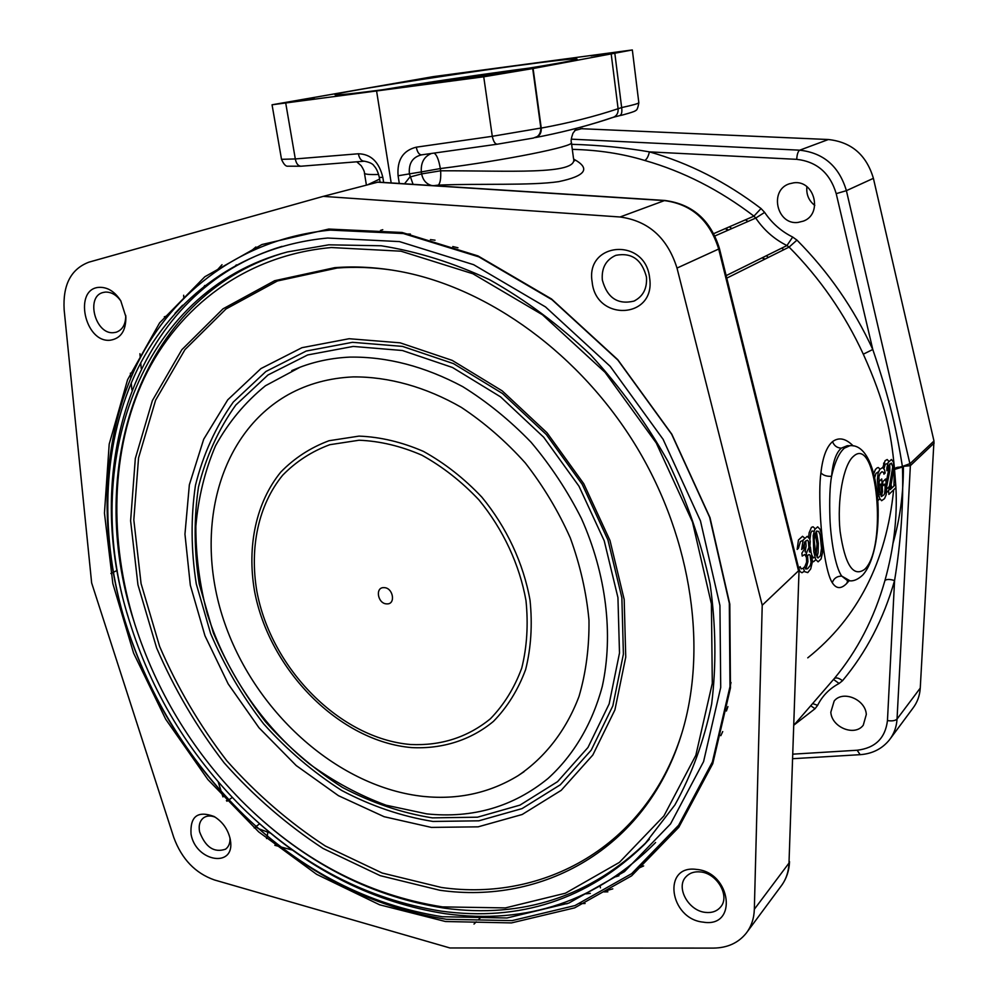 <?xml version="1.0" encoding="UTF-8"?>
<svg xmlns="http://www.w3.org/2000/svg" width="998" height="998" viewBox="0 0 998 998"><rect width="100%" height="100%" fill="white"/><g stroke="black" fill="none" stroke-linecap="round" stroke-linejoin="round"><path stroke-width="1.5" d="M677.006 268.075C667.475 237.898 648.5 220.87 620.057 216.99L323.24 196.369L89.022 262.125C70.995 268.924 62.712 284.817 64.146 309.767L91.641 582.919L173.827 837.609C181.786 859.103 195.309 873.213 214.408 879.949L449.923 947.963L713.408 948.1C727.38 947.925 738.333 942.948 746.242 933.167C751.332 926.481 754.039 918.522 754.338 909.265L762.223 605.25L677.006 268.075L718.697 249.026L798.512 570.819L762.223 605.25M445.457 921.516L511.487 922.913L574.661 907.856L631.609 875.845L678.802 827.28L712.759 763.695L730.461 687.934L729.812 604.177L710.002 517.65L671.816 434.205L617.725 359.629L551.532 298.976L477.98 255.912L402.132 232.484L328.754 229.053L261.925 244.535L204.827 276.758L159.618 322.865L127.569 379.739L109.194 444.16L104.453 513.084L112.849 583.618L133.607 653.154L165.68 719.209L207.858 779.525L258.732 831.92L316.628 874.335L379.627 904.799L445.457 921.516M592.151 281.96C595.856 322.03 655.823 319.036 649.661 278.192C645.681 236.9 585.102 241.815 592.151 281.96M696.529 869.42C661.924 864.43 669.309 919.046 703.316 922.152C738.158 928.103 731.322 872.152 696.529 869.42M230.164 838.856C227.831 829.089 222.467 821.628 214.059 816.476C197.679 810.451 190.007 816.327 191.03 834.103C195.695 861.985 235.478 868.559 230.388 840.141L230.164 838.856M110.129 340.231C120.795 338.584 126.035 330.762 125.873 316.753L120.77 300.822C114.87 291.641 107.759 287.15 99.438 287.337C73.191 288.197 84.518 342.975 110.129 340.231M602.318 279.951C607.171 297.841 617.687 304.901 633.867 301.134C643.061 296.543 647.265 288.509 646.455 277.045C641.876 259.53 631.659 252.294 615.816 255.338C605.923 259.804 601.42 268.013 602.318 279.951M700.322 871.928C694.271 871.354 689.468 873 685.913 876.843C675.509 887.422 688.495 910.962 705.511 912.397C711.861 913.07 716.863 911.324 720.494 907.132C730.436 896.354 717.125 873.1 700.322 871.928M215.269 817.2C210.84 815.441 207.023 815.591 203.804 817.649C199.85 820.618 198.44 825.309 199.563 831.721C205.376 847.215 214.046 853.04 225.56 849.186C228.729 846.791 230.214 843.085 229.989 838.058M120.92 301.072C116.454 294.909 111.302 291.915 105.439 292.09L103.368 292.426C85.217 296.119 95.184 334.804 113.61 332.671L116.167 332.234C122.579 329.901 125.76 324.275 125.736 315.38M174.974 313.372L182.622 305.226M183.819 297.928L183.657 295.246M481.809 916.326L478.741 919.37M476.233 921.853L474 924.073M378.117 182.098L323.24 196.369M117.203 570.394L113.298 572.316M113.111 572.403L110.865 573.501M585.938 893.871L590.354 893.36M754.338 909.265L788.994 863.07L799.061 569.821L719.433 248.514L718.697 249.026C709.753 220.284 691.589 204.128 664.219 200.573L377.194 182.172M714.942 235.965L755.748 218.063L753.939 216.129L713.77 233.607M572.303 149.351C598.313 149.999 622.453 153.692 644.733 160.453C683.268 171.431 719.67 189.982 753.939 216.129L761.037 208.532L764.643 212.399C771.928 223.165 781.284 231.386 792.686 237.05L796.965 240.119C828.577 271.967 853.851 308.419 872.788 349.487C890.116 400.373 896.578 430.475 902.404 466.465L894.445 468.336L895.905 487.124M573.65 159.106C590.966 168.437 585.938 175.96 558.581 181.661C530.861 185.715 480.312 183.395 438.297 185.104L433.768 185.665M576.881 128.231L572.939 133.258C571.28 138.011 570.769 141.117 571.405 142.589L573.488 158.283C579.189 175.386 506.435 170.533 440.654 170.795L421.643 173.902L409.879 177.033L404.514 183.794M399.3 183.457L398.09 175.773L409.392 173.877C408.506 163.385 412.561 157.048 421.568 154.852L497.291 144.199L533.269 138.073M431.086 153.63C423.975 156.723 420.719 162.824 421.331 171.918L409.392 173.877L413.06 184.343M535.477 137.549L543.523 135.953C568.111 130.938 591.066 124.8 612.385 117.539L613.134 117.365C591.814 124.613 568.611 130.813 543.511 135.953M591.003 55.876L611.5 52.981L591.003 55.876M533.094 68.525L632.333 49.95L433.095 76.659L272.055 104.778L483.731 76.796L533.094 68.525L541.253 128.081C541.477 133.108 539.519 136.277 535.365 137.574M415.106 80.002L430.625 77.545L415.106 80.002M314.27 98.59L293.761 101.522L314.27 98.59M503.516 72.891L485.752 75.748L503.516 72.891M513.808 66.08C553.653 60.691 574.698 58.346 576.956 59.044C582.196 60.13 468.224 78.405 391.079 88.647C354.901 93.45 336.214 95.484 334.991 94.773C332.658 93.126 439.756 76.073 513.808 66.08M358.369 153.767C359.392 158.645 361.401 161.127 364.357 161.202C369.697 162.225 372.978 163.859 374.2 166.105C376.371 168.338 378.08 172.118 379.327 177.419L382.833 177.37C379.078 161.95 370.932 154.079 358.369 153.767L295.308 158.944C296.256 163.66 298.165 166.08 301.059 166.217L364.158 161.214L301.072 166.217L287.836 166.204C285.79 166.529 283.682 164.233 281.511 159.318L295.308 158.944L285.765 103.305M376.633 91.305L391.179 182.933M398.09 175.773C396.917 160.017 402.98 150.486 416.278 147.18L492.288 136.302L483.731 76.796M497.291 144.199C495.058 144.099 493.386 141.467 492.288 136.302L540.854 128.068L532.745 68.85M611.163 53.705L618.099 108.72L621.654 107.572C632.794 105.164 638.52 103.543 638.832 102.719L632.333 49.95M379.602 179.091L368.062 184.58M434.242 153.218C436.837 154.902 438.871 160.017 440.318 168.575L421.331 171.918L421.643 173.902C422.965 180.239 426.346 184.119 431.785 185.541M571.405 142.589C574.836 146.319 505.325 160.366 440.318 168.575L440.654 170.795C441.029 178.555 440.243 183.32 438.297 185.104M895.93 487.623C897.464 517.737 893.796 548.688 884.952 580.462C874.273 618.149 857.357 650.883 834.228 678.64L834.091 678.802M726.769 278.13L789.094 247.092C820.019 278.292 844.757 313.996 863.307 354.19C885.351 402.942 891.127 432.483 894.445 468.336L893.909 486.051M853.203 445.919L853.078 445.794C845.68 438.359 838.844 436.974 832.544 441.627C826.569 446.767 822.689 457.171 820.905 472.84C819.52 483.057 819.42 498.626 820.606 519.534C821.965 540.791 825.97 573.027 832.257 582.695C836.312 589.02 841.189 589.207 846.89 583.269L849.011 580.836M881.359 496.493L882.556 491.565L881.745 478.978L878.714 481.797L879.088 485.739L880.91 484.03L881.259 491.403L880.161 494.372M877.903 500.522L879.924 498.888M880.024 469.197L878.365 467.538L877.254 467.8L875.421 469.472L873.761 473.688M879.837 473.95L881.022 472.59M874.71 477.543L875.957 473.426L878.577 471.68M878.889 495.744L877.604 496.517M888.619 465.567L888.657 469.734L886.099 483.157M885.201 487.535L884.577 493.848M883.929 468.698L885.351 464.12L887.721 463.633M888.906 461.363L887.197 459.542L885.114 460.689L882.781 467.588M886.498 487.436L889.829 470.757L889.692 463.92M890.303 488.958L891.713 487.61L891.089 484.828M889.48 486.35L886.636 489.057M886.511 492.588L888.719 490.467M805.91 569.072L807.918 561.687L807.519 555.25M803.415 568.286L801.157 568.872L800.159 566.702L798.887 567.912L799.323 569.846L799.997 571.542L801.98 572.74L804.388 571.205M804.463 542.425L804.263 549.362L801.893 553.166L802.217 556.073L804.825 554.439L806.496 557.595L806.609 562.161L804.687 566.989M804.625 538.034L802.529 536.288L798.45 539.993L797.165 549.424L798.45 548.239L800.408 541.515L803.053 540.355M806.796 552.73L805.099 551.794L806.11 546.056L805.698 540.941M808.63 541.839L808.991 546.991M815.229 528.74L813.033 526.769L811.436 527.393L809.129 532.757L808.642 537.273M817.013 557.109L818.073 552.805L818.323 543.361L816.327 531.298M812.397 560.988L813.482 561.737L815.89 559.716M810.226 555.761L810.95 558.443M850.583 445.682L847.252 445.719L841.277 448.152C836.05 452.805 832.806 462.186 831.571 476.32C829.874 485.527 829.338 499.599 829.937 518.536C830.673 537.872 835.077 567.101 841.738 576.096L847.751 580.811L849.46 580.848M820.905 472.84C823.2 475.372 826.756 476.533 831.571 476.32C834.777 462.149 839.069 452.743 844.42 448.114L849.934 445.694C882.407 442.563 887.11 547.914 862.896 574.86M832.257 582.695C833.829 578.378 836.985 576.17 841.738 576.096L850.121 580.873C854.101 581.11 858.28 579.189 862.659 575.122M796.965 240.119L789.094 247.092L786.948 245.558L726.145 275.623M600.26 886.461L600.409 887.833M793.036 754.151L857.145 750.234L860.151 754.675C872.439 753.777 882.257 748.774 889.58 739.68C894.083 733.755 896.566 726.881 897.04 719.047L920.256 688.096C919.769 695.693 917.337 702.367 912.945 708.143L890.353 738.632M920.256 688.096L933.978 441.016L873.4 178.33C866.476 154.977 851.481 142.04 828.377 139.52L580.661 128.68M814.78 205.438C808.767 200.698 806.135 194.448 806.895 186.688M797.913 222.454C776.818 225.161 768.922 190.281 789.281 183.819L793.834 182.796C814.568 179.865 823.076 213.934 803.502 221.082L797.913 222.454M830.823 712.198L834.166 701.02C842.774 689.967 865.515 699.349 866.314 714.456L863.27 725.184C854.775 736.774 831.671 727.405 830.823 712.198M894.545 469.422L902.454 467.027C903.602 503.628 900.969 541.477 894.57 580.574C883.567 619.047 866.214 652.43 842.524 680.711L839.093 683.468C829.475 688.608 822.327 695.905 817.624 705.337L815.017 708.73L794.059 724.997M571.629 144.311C599.474 145.147 625.397 147.667 649.411 151.871C688.782 162.986 725.995 181.886 761.037 208.532M857.145 750.234C875.221 748.076 885.326 738.183 887.459 720.568C892.05 721.255 895.243 720.756 897.04 719.047L910.363 465.667L902.404 466.465L910.164 463.559L933.978 441.016M382.246 89.82C423.314 83.034 466.752 76.522 512.535 70.297L530.287 67.951M883.829 468.511L883.667 463.072M783.717 249.774L781.858 248.078M747.964 221.481L745.469 219.809M726.419 711.013L727.904 706.596M435.028 240.181L430.412 239.607M540.866 128.131L541.253 128.081C569.184 122.954 594.808 116.504 618.099 108.72C618.398 113.073 616.739 115.955 613.134 117.365M416.278 147.18C417.326 152.195 419.085 154.752 421.568 154.852M614.805 53.094L621.654 107.572C622.253 112.163 621.604 114.845 619.708 115.631L619.521 115.656M813.794 551.732L813.183 535.664L814.705 529.514L817.661 526.819L820.069 529.339L821.317 533.668L822.601 543.423L822.527 552.892L821.03 559.017L818.111 561.837L815.69 559.416L813.794 551.732M814.218 540.255L815.653 553.927L817.973 558.019L820.418 555.686L821.516 548.364L820.106 534.791L818.684 531.398L816.489 531.048L814.742 535.015L814.218 540.255M811.149 552.892L810.364 547.054M814.954 557.183L813.482 557.932L811.836 555.187M815.179 533.443L817.038 543.798L816.115 555M809.889 539.793L810.825 532.845L811.96 530.998L814.168 531.285M885.7 478.965L886.623 488.771L886.124 494.946L884.502 498.638L881.608 500.709L879.612 498.326L878.427 492.962L877.367 479.539L878.103 473.102L879.749 469.434L882.656 467.501L884.64 469.971L885.151 473.064L883.941 474.187L883.554 472.403L881.958 471.73L880.124 473.401L878.889 476.707L879.65 491.802L881.434 496.567L884.128 494.709L885.351 491.403L884.877 484.018L883.055 485.727L882.681 481.784L885.7 478.965M888.894 494.409L888.594 491.153L892.748 466.752L891.339 463.109L888.569 465.654L887.883 469.833L886.885 470.744L886.848 467.95L888.07 462.561L891.426 459.492L893.36 461.949L893.959 468.436L890.179 489.631L895.655 484.379L895.955 487.598L888.894 494.409M812.397 561.774L810.688 568.972L807.756 572.603L804.575 571.642L803.353 568.012L804.625 566.802L805.698 568.972L807.619 568.735L810.301 565.367L811.075 562.248L810.052 555.25L809.153 554.514L806.559 556.16L806.247 553.241L808.954 547.515L808.268 540.978L807.357 540.217L804.999 541.59L802.916 548.314L801.644 549.499L803.153 540.055L807.22 536.35L809.69 538.87L810.251 541.54L809.415 551.869L810.825 552.144L811.561 553.84L812.397 561.774M384.043 587.647C393.212 587.56 396.069 604.626 386.787 603.877C377.693 603.927 374.786 586.986 384.043 587.647M729.326 226.845L731.858 228.542M766.364 255.738L768.26 257.472M893.647 489.818C886.324 561.999 857.694 617.999 807.756 657.844M896.304 467.488L896.316 468.349M897.951 467.064L897.951 467.8M903.402 467.052C903.44 493.661 899.959 519.085 892.985 543.336M729.862 687.734L731.01 682.507M457.957 247.766L452.768 246.543M300.198 367.152C315.705 361.301 332.234 357.945 349.787 357.109C387.099 356.548 424.736 366.391 462.698 386.625C487.161 401.845 509.941 420.37 531.036 442.201C550.771 465.617 567.575 491.066 581.447 518.536C606.385 574.511 613.508 634.716 602.33 686.212C592.301 723.887 573.476 755.411 547.989 778.502C513.197 806.796 472.803 818.597 426.807 813.894L386.114 805.211C359.23 795.281 333.619 781.484 309.28 763.807C262.224 725.696 225.885 672.19 207.31 613.957C199.563 584.554 195.745 555.287 195.858 526.171C198.315 497.59 204.864 470.806 215.506 445.819C228.442 422.329 245.096 402.306 265.443 385.752L300.198 367.152L291.79 370.607M353.117 376.907C329.352 377.968 307.771 383.843 288.397 394.547C216.691 434.754 193.275 534.179 224.999 623.987C256.498 713.957 339.008 787.634 423.876 796.479C458.307 799.86 489.681 792.936 518.012 775.72C545.058 757.494 566.215 730.374 579.04 696.342C585.988 672.565 589.307 647.178 588.982 620.207C586.462 592.75 580.25 565.342 570.32 537.997C558.381 511.201 543.374 486.188 525.31 462.972C505.799 441.241 484.442 422.69 461.263 407.334C425.722 386.9 388.459 376.608 353.117 376.907M352.494 342.314L402.493 346.393L453.491 363.621L502.456 393.499L546.318 434.529L582.246 484.367L607.932 539.918L621.866 597.69L623.401 654.114L612.834 705.86L591.228 750.134L560.265 784.827L522.041 808.605L478.828 820.818L432.932 821.454C401.732 816.414 371.318 806.085 341.703 790.466C313.11 772.19 287.1 749.997 263.647 723.874C242.077 695.968 224.413 665.866 210.628 633.555L196.269 583.892C191.005 550.185 190.73 517.338 195.458 485.34C203.105 454.452 215.73 426.682 233.32 402.019L265.905 371.493L306.211 351.046L352.494 342.314M349.125 338.721L301.945 347.691L260.915 368.599L227.769 399.799L203.692 439.245L189.358 484.779L184.954 534.155L190.319 585.19L204.964 635.776L228.18 683.917L258.981 727.754L296.194 765.541L338.447 795.68L384.118 816.701L431.361 827.404L478.129 826.843L522.191 814.493L561.2 790.341L592.824 755.012L614.918 709.89L625.746 657.096L624.187 599.486L609.978 540.454L583.73 483.693L547.016 432.77L502.206 390.867L452.194 360.378L400.136 342.825L349.125 338.721M682.096 732.345L681.297 734.877C645.818 846.504 543.548 902.055 441.478 887.484L382.209 873.038L325.298 845.992C289.171 822.364 256.324 793.946 226.783 760.738C199.588 725.371 177.207 687.273 159.63 646.442L141.067 583.568L133.819 519.896L138.547 457.895L155.601 400.223L184.954 349.637L225.972 308.981L277.419 280.974L337.224 268.013C355.014 266.666 373.302 267.352 392.052 270.096M334.704 267.664L274.637 280.712L222.991 308.856L181.823 349.724L152.395 400.56L135.316 458.506L130.613 520.781L137.936 584.753L156.611 647.914C174.276 688.932 196.756 727.205 224.076 762.746C253.754 796.117 286.725 824.685 323.015 848.437L380.163 875.645L439.681 890.228C542.201 904.961 644.97 849.261 680.624 737.085C708.081 652.268 692.812 540.467 636.874 447.416C580.761 354.465 488.633 287.973 400.148 271.481C377.693 267.327 355.874 266.054 334.704 267.664M331.311 247.541L400.996 251.197L472.89 273.751L542.488 314.782L605.087 372.366L656.272 442.987L692.475 521.979L711.412 603.915L712.298 683.331L695.831 755.324L663.932 815.927L619.384 862.397L565.417 893.21L505.387 907.906L442.501 906.895C366.952 895.006 299.712 859.378 240.768 800.034C191.604 749.56 156.287 690.928 134.817 624.137C108.632 539.993 110.416 450.285 144.248 378.08C178.517 306.473 245.895 255.164 331.311 247.541M282.309 253.367C138.472 297.591 84.643 470.095 133.844 621.018M252.806 811.748C309.792 865.066 373.689 897.202 444.484 908.168C522.927 918.721 590.504 896.491 647.203 841.464L644.434 844.495C587.635 899.597 519.933 921.815 441.353 911.149C366.915 899.398 300.348 864.667 241.641 806.958C188.659 753.814 151.16 691.552 129.129 620.182C79.927 466.365 138.148 291.191 287.486 251.933L328.791 244.822L381.199 245.77C417.376 251.521 453.566 262.861 489.793 279.814C525.447 299.899 559.042 324.886 590.567 354.789C620.332 387.124 646.13 422.69 667.999 461.463C687.148 501.458 701.182 542.326 710.102 584.067C715.915 625.596 716.427 665.616 711.636 704.126C703.952 741.14 691.689 774.772 674.848 805.024L644.434 844.495M655.599 842.524C597.266 901.132 527.206 924.859 445.42 913.731C374.899 902.728 311.052 871.029 253.891 818.597M128.206 617.063C80.127 464.157 135.828 290.493 281.997 246.369M649.399 839.156L647.203 841.464M327.643 238.035C241.504 246.019 173.365 297.154 137.786 368.649C102.669 440.729 99.114 530.462 123.29 615.492C145.958 691.913 185.877 758.168 243.038 814.256C301.895 870.817 368.312 904.974 442.289 916.725L506.984 917.985L568.81 903.103L624.474 871.616L670.519 823.949L703.578 761.611L720.718 687.447L719.932 605.487L700.459 520.881L663.084 439.282L610.202 366.341L545.519 306.935L473.626 264.682L399.462 241.591L327.643 238.035M446.356 919.283C371.244 907.294 303.854 872.639 244.186 815.291C186.252 758.443 145.795 691.277 122.816 613.82C98.303 527.618 101.883 436.575 137.499 363.297C173.577 290.643 242.751 238.46 330.338 230.114L403.367 233.544L478.84 256.86L552.006 299.712L617.849 360.053L671.654 434.217L709.615 517.201L729.326 603.266L729.987 686.599L712.385 761.985L678.603 825.296L631.659 873.662L574.973 905.573L512.086 920.618L446.356 919.283M605.873 890.84L612.797 888.856M607.857 891.825L604.002 891.9M222.005 264.719L217.227 270.046M204.802 285.465L201.159 290.468M141.229 368.462L140.73 362.873M140.294 357.808L139.932 353.716M270.645 833.23L258.831 828.777M258.744 828.727L255.613 826.793M585.09 903.514L579.913 903.589M567.051 903.776L561.076 903.864M620.057 216.99L664.818 200.461C692.487 204.079 710.688 220.096 719.433 248.514M131.873 389.844L131.249 382.87M130.813 377.918L130.376 373.165M222.953 796.903L221.319 791.738M221.207 791.377L218.2 781.858M292.464 850.096L281.261 847.053M280.85 846.94L274.824 845.294M799.061 569.821L788.994 863.07C788.632 872.003 785.975 879.712 781.01 886.224L747.115 931.982M229.727 799.273L228.742 799.61M228.604 799.66L226.396 800.633M267.689 832.444L267.364 836.037M267.352 836.112L266.528 838.57M615.953 876.731L618.947 875.757M638.371 868.297L643.66 865.927M255.887 246.98L251.484 250.685M236.376 264.857L234.193 267.102M382.833 177.37L383.644 182.459M378.666 174.475C369.422 174.762 364.682 174.313 364.457 173.141L366.391 185.017M793.984 725.072L834.228 678.64C836.05 677.243 838.819 677.929 842.524 680.711M832.544 441.627C834.091 445.732 836.998 447.902 841.277 448.152M853.515 456.298C843.397 464.532 836.848 500.235 840.104 531.348C844.994 564.88 853.178 577.555 864.642 569.359C887.684 548.239 877.005 434.38 853.515 456.298M846.89 583.269L847.614 580.811M764.643 212.399L755.748 218.063C763.857 230.051 774.261 239.221 786.948 245.558L792.686 237.05M863.307 354.19L872.788 349.487L836.212 193.649L846.404 190.668L910.363 465.667L934.153 443.05M836.212 193.649C830.062 173.103 816.9 161.664 796.716 159.343C797.028 154.353 798.026 151.297 799.71 150.187C823.575 152.869 839.143 166.367 846.404 190.668L873.4 178.33M571.305 139.159L799.71 150.187L828.377 139.52M574.648 130.526L582.57 128.443M887.459 720.568L894.57 580.574C890.004 579.127 886.798 579.077 884.952 580.462M796.716 159.343L649.411 151.871C648.326 156.511 646.766 159.381 644.733 160.453M810.738 705.748L815.017 708.73M812.634 703.565L817.624 705.337M833.53 679.451L839.093 683.468M405.887 234.006L410.403 234.068M722.727 731.571L720.818 735.688M725.309 228.592L727.829 230.313M762.322 257.733L764.206 259.492M411.725 747.602C442.214 749.136 470.707 740.242 493.436 721.392C507.371 707.133 518.112 689.843 525.647 669.521C531.048 647.839 532.52 624.785 530.05 600.347C523.513 563.446 506.647 527.281 481.847 497.129C464.082 478.354 444.609 463.109 423.414 451.383C401.782 442.027 380.313 436.937 359.018 436.114L329.016 440.729C310.465 447.653 294.385 458.107 280.775 472.091C256.012 502.53 246.868 546.131 254.502 590.928C269.186 670.02 339.482 741.502 411.725 747.602M359.08 440.23L329.777 444.709C311.663 451.433 295.944 461.612 282.634 475.26C258.395 504.951 249.425 547.565 256.873 591.365C271.194 668.71 340.006 738.62 410.602 744.508C441.004 745.893 467.588 737.322 490.367 718.81C503.953 704.862 514.407 687.959 521.742 668.111C526.994 646.941 528.404 624.436 525.983 600.596C519.584 564.594 503.117 529.302 478.928 499.886C461.6 481.56 442.601 466.677 421.929 455.213C400.822 446.056 379.876 441.066 359.08 440.23M353.18 346.431L307.646 354.951L267.963 374.999L235.852 404.988C218.512 429.227 206.062 456.548 198.49 486.949C193.812 518.449 194.061 550.796 199.238 583.992L213.36 632.919C226.933 664.743 244.348 694.396 265.593 721.878C288.696 747.614 314.333 769.47 342.501 787.447C371.668 802.804 401.608 812.946 432.334 817.873L477.493 817.187L519.995 805.112L557.558 781.659L587.959 747.49L609.154 703.914L619.496 653.029L617.937 597.565L604.227 540.791L578.977 486.201L543.685 437.224L500.597 396.88L452.481 367.489L402.356 350.498L353.18 346.431M635.277 300.473L633.867 301.134M232.309 797.439L228.941 799.822M228.829 799.897L226.958 801.232M259.642 823.799L254.166 827.878M167.938 315.63L164.296 316.803M789.518 861.636C789.193 870.468 786.636 878.29 781.846 885.101M377.955 182.085L664.818 200.461M281.511 159.318L272.055 104.778M356.86 161.888L361.239 165.768C363.509 169.373 364.582 171.831 364.457 173.141M573.488 158.283L574.436 160.903M803.502 221.082L804.725 220.508M792.886 758.692L860.089 754.675M382.758 229.702L380.488 230.401M725.808 228.367L728.34 230.089M762.846 257.472L764.742 259.218M379.327 177.419L380.101 182.222M533.456 138.036L537.286 136.526C539.656 134.718 540.841 131.898 540.854 128.068M613.521 117.24L619.708 115.631C621.667 115.431 637.086 111.028 635.402 110.553C636.786 110.753 637.934 108.133 638.832 102.719M681.297 734.877L680.624 737.085M518.012 775.72L524.062 771.691M243.038 814.256L244.186 815.291M123.29 615.492L122.816 613.82"/></g></svg>
